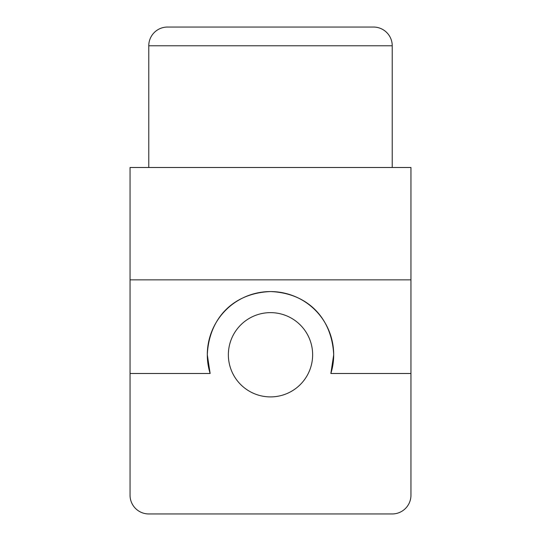 <?xml version="1.0" encoding="UTF-8"?>
<svg xmlns="http://www.w3.org/2000/svg" width="541" height="541" viewBox="0 0 541 541"><rect width="100%" height="100%" fill="white"/><g stroke="black" fill="none" stroke-linecap="round" stroke-linejoin="round"><path stroke-width="0.81" d="M392.225 167.5L392.225 45.775A18.725 18.725 0 0 0 373.5 27.05L167.5 27.05A18.725 18.725 0 0 0 148.775 45.775L148.775 167.5M410.95 373.5L330.862 373.5A63.202 63.202 0 0 0 270.5 291.565A63.202 63.202 0 0 0 207.298 354.774L210.138 373.5L130.05 373.5L130.05 167.5L410.95 167.5L410.95 495.225A18.725 18.725 0 0 1 392.225 513.95L148.775 513.95A18.725 18.725 0 0 1 130.05 495.225L130.05 373.5M330.862 373.5L333.702 354.774C331.863 317.804 307.498 293.127 270.683 291.565C233.78 292.884 209.042 317.777 207.298 354.774A63.202 63.202 0 0 0 210.138 373.5M312.637 354.774A42.137 42.137 0 0 0 270.5 312.637A42.137 42.137 0 0 0 228.363 354.774A42.137 42.137 0 0 0 270.5 396.905A42.137 42.137 0 0 0 312.637 354.774M410.95 279.866L130.05 279.866M392.225 45.775L148.775 45.775"/></g></svg>

